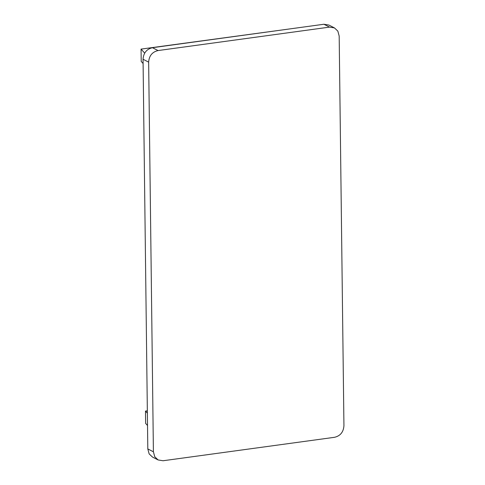 <?xml version="1.0" encoding="UTF-8"?>
<svg xmlns="http://www.w3.org/2000/svg" width="485" height="485" viewBox="0 0 485 485"><rect width="100%" height="100%" fill="white"/><g stroke="black" fill="none" stroke-linecap="round" stroke-linejoin="round"><path stroke-width="0.73" d="M334.468 27.912L328.872 25.05L323.925 24.25L152.448 47.7C146.646 49.082 143.511 52.932 143.045 59.261L147.81 448.934L149.137 453.875L152.514 457.088L158.11 459.95L154.733 456.737L153.405 451.796L148.646 62.122C149.113 55.793 152.248 51.944 158.049 50.561L329.527 27.111L334.468 27.912L337.851 31.125L339.179 36.066L343.938 425.739C343.471 432.068 340.337 435.918 334.535 437.3L163.057 460.75L158.11 459.95M289.036 29.021L141.062 49.106L144.694 53.138M147.367 413.178L145.488 411.086L145.633 423.393L147.519 425.484M145.488 411.086L147.343 410.837M141.062 49.106L141.214 61.413L143.099 63.505M143.045 59.261L148.646 62.122M147.81 448.934L153.405 451.796M152.448 47.7L158.049 50.561M323.925 24.25L329.527 27.111"/></g></svg>
